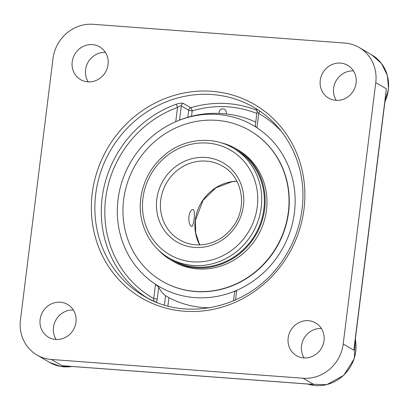 <?xml version="1.0" encoding="UTF-8"?>
<svg xmlns="http://www.w3.org/2000/svg" width="409" height="409" viewBox="0 0 409 409"><rect width="100%" height="100%" fill="white"/><g stroke="black" fill="none" stroke-linecap="round" stroke-linejoin="round"><path stroke-width="0.61" d="M385.452 97.465L385.912 93.799M385.912 93.773L354.925 342.553M66.647 366.035L61.999 365.692L66.289 366.045M310.426 384.24L309.603 384.148M51.381 359.48A37.577 35.2 120.3 0 1 37.009 355.032A37.577 35.2 120.3 0 1 20.45 319.94L53.006 58.543A37.577 35.2 120.3 0 1 93.129 24.3L344.833 43.063A37.577 35.2 120.3 0 1 359.204 47.51A37.577 35.2 120.3 0 1 375.764 82.603L343.202 344A37.577 35.2 120.3 0 1 303.084 378.243L313.703 384.45L61.999 365.692L51.381 359.48L303.084 378.243M257.317 109.479L255.983 108.927A2.812 2.633 -59.7 0 0 255.957 108.901M256.985 110.384A109.203 102.286 -59.7 0 0 190.737 107.741L183.355 103.426C181.852 102.904 179.367 103.206 175.916 104.336A109.203 102.286 -59.7 0 0 102.516 195.144A109.203 102.286 -59.7 0 0 147.092 297.859M92.449 44.607A18.967 17.766 120.3 0 1 99.699 46.856A18.967 17.766 120.3 0 1 105.466 72.199A18.967 17.766 120.3 0 1 80.553 79.607A18.967 17.766 120.3 0 1 73.104 57.955A18.967 17.766 120.3 0 1 92.449 44.607M356.101 83.053A18.967 17.766 120.3 0 1 328.596 98.094A18.967 17.766 120.3 0 1 322.834 72.751A18.967 17.766 120.3 0 1 347.742 65.343A18.967 17.766 120.3 0 1 356.101 83.053M303.764 357.931A18.967 17.766 120.3 0 1 296.51 355.687A18.967 17.766 120.3 0 1 290.748 330.344A18.967 17.766 120.3 0 1 315.656 322.936A18.967 17.766 120.3 0 1 323.11 344.582A18.967 17.766 120.3 0 1 303.764 357.931M40.113 319.485A18.967 17.766 120.3 0 1 67.618 304.449A18.967 17.766 120.3 0 1 73.38 329.792A18.967 17.766 120.3 0 1 48.472 337.2A18.967 17.766 120.3 0 1 40.113 319.485M155.497 284.286L153.718 298.55A2.812 0.409 7.1 0 1 157.225 299.245L158.712 287.287L155.497 284.286A93.288 87.378 120.3 0 1 117.337 209.004A93.288 87.378 120.3 0 1 165.226 127.097A93.288 87.378 120.3 0 1 175.747 121.703L177.521 107.439A2.812 0.654 70 0 0 175.916 104.336M183.355 103.426A2.812 2.633 -59.7 0 0 181.31 105.88C180.553 105.68 179.29 106.202 177.521 107.439A106.391 99.658 120.3 0 0 105.655 198.523A106.391 99.658 120.3 0 0 153.718 298.55L153.866 301.142M156.57 302.271L157.225 299.245M259.5 110.916A2.812 0.982 -60.5 0 1 258.744 113.492L257.215 111.539M255.267 125.957L257.072 111.499C256.801 109.852 256.412 108.978 255.901 108.871L255.973 108.917M255.446 125.747C255.027 126.1 255.533 126.77 256.964 127.756A93.288 87.378 120.3 0 1 294.414 212.593A93.288 87.378 120.3 0 1 236.714 290.339L234.95 291.586L234.561 292.292L233.488 300.845M167.894 306.004L168.932 297.65L165.579 295.727L164.423 305.022M255.753 122.066A98.002 98.002 0 0 0 226.054 113.922L219.275 113.411A98.002 98.002 0 0 0 179.643 120.052A89.397 28.466 94.3 0 0 179.541 120.093L181.31 105.88L188.687 110.195A2.812 0.409 -172.9 0 0 192.194 110.89A2.812 0.695 73.3 0 0 190.737 107.741A2.812 2.633 120.3 0 0 188.687 110.195L187.808 117.265M168.932 297.65A98.002 91.795 -59.7 0 0 209.802 307.788M158.712 287.287A89.397 28.466 94.3 0 0 165.579 295.727M73.349 310.002A18.967 17.766 -59.7 0 0 53.492 327.312A18.967 17.766 -59.7 0 0 56.12 339.47M105.43 52.408A18.967 17.766 -59.7 0 0 88.17 62.086A18.967 17.766 -59.7 0 0 88.206 81.877M321.387 328.488A18.967 17.766 -59.7 0 0 304.127 338.166A18.967 17.766 -59.7 0 0 304.163 357.957M353.473 70.895A18.967 17.766 -59.7 0 0 333.621 88.206A18.967 17.766 -59.7 0 0 336.244 100.363M188.861 216.438C189.704 212.056 191.029 209.761 192.838 209.546C195.911 209.219 193.779 227.102 191.576 226.438L191.192 226.31C189.428 224.889 188.651 221.596 188.861 216.438M219.275 113.411L219.265 113.411A3.615 3.615 0 0 1 223.023 108.86A3.615 3.615 0 0 1 226.059 113.922M194.822 297.604A93.283 87.378 120.3 0 1 117.337 208.999A93.283 87.378 120.3 0 1 118.048 199.449A93.283 87.378 120.3 0 1 165.221 127.097A93.283 87.378 120.3 0 1 217.639 114.438A93.283 87.378 120.3 0 1 294.414 212.593A93.283 87.378 120.3 0 1 194.822 297.604M169.74 258.401A63.676 59.642 -59.7 0 0 171.55 259.505A63.676 59.642 -59.7 0 0 263.877 209.019A63.676 59.642 -59.7 0 0 235.824 149.561A63.676 59.642 -59.7 0 0 233.974 148.528M157.823 249.413A64.479 60.394 -59.7 0 0 171.141 260.196A64.479 60.394 -59.7 0 0 264.638 209.076A64.479 60.394 -59.7 0 0 236.228 148.871A64.479 60.394 -59.7 0 0 220.303 142.557M236.847 150.175A63.676 59.642 -59.7 0 0 236.034 149.735M171.8 259.608A63.676 59.642 -59.7 0 0 172.588 260.093M162.138 281.162A87.122 81.606 -59.7 0 0 162.261 281.234A87.122 81.606 -59.7 0 0 288.59 212.159A87.122 81.606 -59.7 0 0 250.201 130.808A87.122 81.606 -59.7 0 0 250.078 130.737M123.63 199.74A87.122 81.606 -59.7 0 0 162.015 281.09A87.122 81.606 -59.7 0 0 288.345 212.015A87.122 81.606 -59.7 0 0 249.96 130.665A87.122 81.606 -59.7 0 0 123.63 199.74M171.141 260.196L172.976 261.269A64.479 60.394 -59.7 0 0 266.474 210.149A64.479 60.394 -59.7 0 0 238.064 149.945L236.228 148.871M375.764 82.603L386.382 88.809L353.821 350.206L343.202 344M355.329 339.332A37.577 35.2 120.3 0 1 343.494 375.37A37.577 35.2 120.3 0 1 307.793 384.046M95.721 194.076A109.203 102.286 120.3 0 1 254.071 107.495C285.661 125.532 305.073 162.797 302.772 201.146C301.464 223.779 294.102 244.434 280.692 263.115C249.684 307.532 186.857 322.563 143.84 296.044A109.203 102.286 120.3 0 1 95.721 194.076M156.233 302.139A109.203 102.286 120.3 0 1 143.84 296.044M92.214 193.38A112.015 104.919 -59.7 0 0 239.188 300.451A112.015 104.919 -59.7 0 0 262.915 109.985A112.015 104.919 -59.7 0 0 92.214 193.38M256.964 127.756L258.744 113.492A106.391 99.658 120.3 0 1 281.269 131.279M191.53 116.258L192.194 110.89A106.391 99.658 120.3 0 1 256.821 113.498M235.518 299.961L236.714 290.339M71.964 366.464A37.577 35.2 120.3 0 1 49.54 362.359L60.476 366.398L72.27 366.49M359.204 47.51L371.735 54.837A37.577 35.2 120.3 0 1 384.935 101.636M160.742 199.996A42.659 39.954 120.3 0 1 222.598 166.177C242.169 176.79 247.772 206.305 233.651 225.814C226.315 236.146 216.678 242.358 204.74 244.454C195.666 245.799 187.266 244.26 179.541 239.827A42.659 39.954 120.3 0 1 160.742 199.996M156.8 199.214A45.818 42.919 -59.7 0 0 216.918 243.012A45.818 42.919 -59.7 0 0 226.622 165.103A45.818 42.919 -59.7 0 0 156.8 199.214M142.946 198.181A60.476 56.646 120.3 0 1 235.103 153.16A60.476 56.646 120.3 0 1 222.291 255.988A60.476 56.646 120.3 0 1 142.946 198.181M236.903 181.202A42.659 39.954 -59.7 0 0 195.246 220.17A42.659 39.954 -59.7 0 0 199.648 244.925M233.186 148.068C213.488 136.223 186.586 138.191 167.358 152.792C152.312 164.372 143.447 179.556 140.762 198.35C137.516 222.24 148.994 246.596 168.953 257.941A63.635 59.607 -59.7 0 0 261.223 207.486A63.635 59.607 -59.7 0 0 233.186 148.068L237.629 150.665M64.331 365.897L311.643 384.332M355.365 339.03L354.306 358.555L343.78 375.324L326.689 384.7L307.757 384.041M371.735 54.837L381.525 63.528L387.389 75.44L388.55 88.937L384.864 102.199M37.009 355.032L49.54 362.359M168.953 257.941L173.396 260.538M199.71 244.925L195.696 233.104L195.395 220.339L203.15 200.134L215.937 187.808L232.138 181.688L236.934 181.253"/></g></svg>
